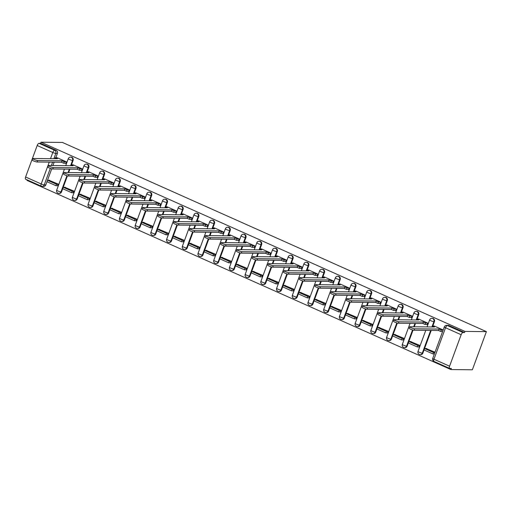 <?xml version="1.0" encoding="UTF-8"?>
<svg xmlns="http://www.w3.org/2000/svg" width="512" height="512" viewBox="0 0 512 512"><rect width="100%" height="100%" fill="white"/><g stroke="black" fill="none" stroke-linecap="round" stroke-linejoin="round"><path stroke-width="0.77" d="M71.501 164.794L73.107 160.422A2.4 2.176 -89.4 0 0 71.117 157.126L70.56 157.12A2.4 2.176 90.6 0 1 72.55 160.416L70.592 165.728M87.206 171.802L88.819 167.43A2.4 2.176 -89.4 0 0 86.829 164.134L86.272 164.128A2.4 2.176 90.6 0 1 88.256 167.424L86.304 172.736M102.918 178.816L104.525 174.445A2.4 2.176 -89.4 0 0 102.541 171.142L101.978 171.136A2.4 2.176 90.6 0 1 103.968 174.438L102.016 179.75M118.63 185.824L120.237 181.453A2.4 2.176 -89.4 0 0 118.246 178.157L117.69 178.15A2.4 2.176 90.6 0 1 119.68 181.446L117.722 186.758M134.336 192.838L135.949 188.461A2.4 2.176 -89.4 0 0 133.958 185.165L133.402 185.158A2.4 2.176 90.6 0 1 135.386 188.461L133.434 193.766M150.048 199.846L151.654 195.475A2.4 2.176 -89.4 0 0 149.67 192.179L149.107 192.173A2.4 2.176 90.6 0 1 151.098 195.469L149.146 200.781M165.76 206.854L167.366 202.483A2.4 2.176 -89.4 0 0 165.376 199.187L164.819 199.181A2.4 2.176 90.6 0 1 166.81 202.477L164.851 207.789M181.466 213.869L183.078 209.498A2.4 2.176 -89.4 0 0 181.088 206.195L180.531 206.189A2.4 2.176 90.6 0 1 182.522 209.491L180.563 214.803M197.178 220.877L198.79 216.506A2.4 2.176 -89.4 0 0 196.8 213.21L196.243 213.203A2.4 2.176 90.6 0 1 198.227 216.499L196.275 221.811M212.89 227.891L214.496 223.514A2.4 2.176 -89.4 0 0 212.512 220.218L211.949 220.211A2.4 2.176 90.6 0 1 213.939 223.514L211.987 228.819M228.602 234.899L230.208 230.528A2.4 2.176 -89.4 0 0 228.218 227.226L227.661 227.226A2.4 2.176 90.6 0 1 229.651 230.522L227.693 235.834M244.307 241.907L245.92 237.536A2.4 2.176 -89.4 0 0 243.93 234.24L243.373 234.234A2.4 2.176 90.6 0 1 245.357 237.53L243.405 242.842M260.019 248.922L261.626 244.55A2.4 2.176 -89.4 0 0 259.642 241.248L259.078 241.242A2.4 2.176 90.6 0 1 261.069 244.544L259.117 249.856M275.731 255.93L277.338 251.558A2.4 2.176 -89.4 0 0 275.347 248.262L274.79 248.256A2.4 2.176 90.6 0 1 276.781 251.552L274.822 256.864M291.437 262.944L293.05 258.566A2.4 2.176 -89.4 0 0 291.059 255.27L290.502 255.264A2.4 2.176 90.6 0 1 292.486 258.56L290.534 263.872M307.149 269.952L308.755 265.581A2.4 2.176 -89.4 0 0 306.771 262.278L306.208 262.278A2.4 2.176 90.6 0 1 308.198 265.574L306.246 270.886M322.861 276.96L324.467 272.589A2.4 2.176 -89.4 0 0 322.477 269.293L321.92 269.286A2.4 2.176 90.6 0 1 323.91 272.582L321.958 277.894M338.566 283.974L340.179 279.603A2.4 2.176 -89.4 0 0 338.189 276.301L337.632 276.294A2.4 2.176 90.6 0 1 339.622 279.597L337.664 284.909M354.278 290.982L355.891 286.611A2.4 2.176 -89.4 0 0 353.901 283.315L353.344 283.309A2.4 2.176 90.6 0 1 355.328 286.605L353.376 291.917M369.99 297.997L371.597 293.619A2.4 2.176 -89.4 0 0 369.613 290.323L369.05 290.317A2.4 2.176 90.6 0 1 371.04 293.613L369.088 298.925M385.702 305.005L387.309 300.634A2.4 2.176 -89.4 0 0 385.318 297.331L384.762 297.331A2.4 2.176 90.6 0 1 386.752 300.627L384.794 305.939M401.408 312.013L403.021 307.642A2.4 2.176 -89.4 0 0 401.03 304.346L400.474 304.339A2.4 2.176 90.6 0 1 402.458 307.635L400.506 312.947M417.12 319.027L418.726 314.656A2.4 2.176 -89.4 0 0 416.742 311.354L416.179 311.347A2.4 2.176 90.6 0 1 418.17 314.65L416.218 319.962M432.832 326.035L434.438 321.664A2.4 2.176 -89.4 0 0 432.448 318.368L431.891 318.362A2.4 2.176 90.6 0 1 433.882 321.658L431.923 326.97M27.142 179.878L26.963 180.365L450.931 369.562L472.358 369.792L486.4 331.635L464.973 331.405L40.998 142.208L62.426 142.438L486.4 331.635M25.798 179.238A2.4 0.947 -66 0 1 25.638 179.206A2.4 0.947 -66 0 1 25.6 176.998L37.184 145.517A2.4 0.947 -66 0 1 39.014 143.302L40.589 143.322L56.198 150.285A2.4 2.176 90.6 0 1 57.395 153.414L55.789 157.786M54.17 162.176L52.934 165.536M51.725 168.819L45.811 184.896L44.237 184.877A2.4 2.176 90.6 0 1 41.408 186.202A2.4 0.947 114 0 1 41.248 186.17A2.4 2.4 0 0 0 42.202 186.374L43.776 186.394A2.4 2.176 -89.4 0 0 45.811 184.896M40.589 143.322L40.998 142.208M449.574 366.195L461.152 334.714L445.542 327.75L433.965 359.232L449.574 366.195A2.4 0.947 114 0 0 449.606 368.397A2.4 0.947 114 0 0 449.766 368.429L451.341 368.448L450.931 369.562M464.563 332.518L448.954 325.549A2.4 2.176 -89.4 0 0 448.16 325.376L446.586 325.357A2.4 2.176 90.6 0 1 447.379 325.536L462.989 332.499L464.563 332.518L464.973 331.405M462.989 332.499A2.4 0.947 114 0 0 461.152 334.714M443.187 329.971L434.349 326.054M435.002 352.224L426.08 348.525M418.861 346.957L419.526 345.312L410.368 341.51M426.534 324.48L427.098 324.736L427.712 323.066L418.637 319.04M403.149 339.949L403.814 338.304L394.662 334.502M410.822 317.472L411.386 317.722L412 316.051L402.931 312.032M387.437 332.941L388.102 331.29L378.95 327.494M395.11 310.458L395.674 310.714L396.288 309.043L387.219 305.018M371.731 325.926L372.39 324.282L363.238 320.48M379.405 303.45L379.968 303.699L380.582 302.035L371.507 298.01M356.019 318.918L356.685 317.274L347.533 313.472M363.693 296.442L364.256 296.691L364.87 295.021L355.795 291.002M340.307 311.904L340.973 310.259L331.821 306.458M347.981 289.427L348.544 289.683L349.158 288.013L340.09 283.987M324.602 304.896L325.261 303.251L316.109 299.45M332.269 282.419L332.832 282.669L333.446 280.998L324.378 276.979M308.89 297.888L309.555 296.237L300.397 292.442M316.563 275.411L317.126 275.661L317.741 273.99L308.666 269.971M293.178 290.874L293.843 289.229L284.691 285.427M300.851 268.397L301.414 268.646L302.029 266.982L292.96 262.957M277.466 283.866L278.131 282.221L268.979 278.419M285.139 261.389L285.702 261.638L286.317 259.968L277.248 255.949M261.76 276.851L262.426 275.206L253.267 271.405M269.434 254.374L269.997 254.63L270.611 252.96L261.536 248.934M246.048 269.843L246.714 268.198L237.562 264.397M253.722 247.366L254.285 247.616L254.899 245.946L245.824 241.926M230.336 262.835L231.002 261.184L221.85 257.389M238.01 240.358L238.573 240.608L239.187 238.938L230.118 234.918M214.63 255.821L215.29 254.176L206.138 250.374M222.304 233.344L222.867 233.594L223.482 231.93L214.406 227.904M198.918 248.813L199.584 247.168L190.432 243.366M206.592 226.336L207.155 226.586L207.77 224.915L198.694 220.896M183.206 241.805L183.872 240.154L174.72 236.358M190.88 219.322L191.443 219.578L192.058 217.907L182.989 213.882M167.501 234.79L168.16 233.146L159.008 229.344M175.168 212.314L175.731 212.563L176.346 210.899L167.277 206.874M151.789 227.782L152.454 226.138L143.296 222.336M159.462 205.306L160.026 205.555L160.64 203.885L151.565 199.866M136.077 220.768L136.742 219.123L127.59 215.322M143.75 198.291L144.314 198.541L144.928 196.877L135.859 192.851M120.365 213.76L121.03 212.115L111.878 208.314M128.038 191.283L128.602 191.533L129.216 189.862L120.147 185.843M104.659 206.752L105.325 205.101L96.166 201.306M112.333 184.269L112.896 184.525L113.51 182.854L104.435 178.829M88.947 199.738L89.613 198.093L80.461 194.291M96.621 177.261L97.184 177.51L97.798 175.846L88.723 171.821M73.235 192.73L73.901 191.085L64.749 187.283M80.909 170.253L81.472 170.502L82.086 168.832L73.018 164.813M57.53 185.715L58.189 184.07L49.037 180.269M65.203 163.238L65.766 163.488L66.374 161.824L57.306 157.798M69.882 169.19L68.646 172.55M67.437 175.834L61.523 191.904L60.966 191.898A2.4 2.176 90.6 0 1 58.925 193.402L59.482 193.402A2.4 2.176 -89.4 0 0 61.523 191.904M85.594 176.198L84.352 179.558M83.149 182.842L77.235 198.912L76.672 198.906A2.4 2.176 90.6 0 1 74.637 200.41L75.194 200.416A2.4 2.176 -89.4 0 0 77.235 198.912M101.299 183.213L100.064 186.566M98.854 189.85L92.941 205.926L92.384 205.92A2.4 2.176 90.6 0 1 90.342 207.418L90.906 207.424A2.4 2.176 -89.4 0 0 92.941 205.926M117.011 190.221L115.776 193.581M114.566 196.864L108.653 212.934L108.096 212.928A2.4 2.176 90.6 0 1 106.054 214.432L106.611 214.438A2.4 2.176 -89.4 0 0 108.653 212.934M132.723 197.229L131.488 200.589M130.278 203.872L124.365 219.949L123.808 219.942A2.4 2.176 90.6 0 1 121.766 221.44L122.323 221.446A2.4 2.176 -89.4 0 0 124.365 219.949M148.429 204.243L147.194 207.603M145.99 210.886L140.077 226.957L139.514 226.95A2.4 2.176 90.6 0 1 137.478 228.454L138.035 228.454A2.4 2.176 -89.4 0 0 140.077 226.957M164.141 211.251L162.906 214.611M161.696 217.894L155.782 233.965L155.226 233.958A2.4 2.176 90.6 0 1 153.184 235.462L153.741 235.469A2.4 2.176 -89.4 0 0 155.782 233.965M179.853 218.266L178.618 221.619M177.408 224.902L171.494 240.979L170.938 240.973A2.4 2.176 90.6 0 1 168.896 242.47L169.453 242.477A2.4 2.176 -89.4 0 0 171.494 240.979M195.558 225.274L194.323 228.634M193.12 231.917L187.206 247.987L186.643 247.981A2.4 2.176 90.6 0 1 184.608 249.485L185.165 249.491A2.4 2.176 -89.4 0 0 187.206 247.987M211.27 232.282L210.035 235.642M208.826 238.925L202.912 255.002L202.355 254.995A2.4 2.176 90.6 0 1 200.314 256.493L200.877 256.499A2.4 2.176 -89.4 0 0 202.912 255.002M226.982 239.296L225.747 242.656M224.538 245.933L218.624 262.01L218.067 262.003A2.4 2.176 90.6 0 1 216.026 263.507L216.582 263.507A2.4 2.176 -89.4 0 0 218.624 262.01M242.694 246.304L241.453 249.664M240.25 252.947L234.336 269.018L233.773 269.011A2.4 2.176 90.6 0 1 231.738 270.515L232.294 270.522A2.4 2.176 -89.4 0 0 234.336 269.018M258.4 253.318L257.165 256.672M255.955 259.955L250.042 276.032L249.485 276.026A2.4 2.176 90.6 0 1 247.443 277.523L248.006 277.53A2.4 2.176 -89.4 0 0 250.042 276.032M274.112 260.326L272.877 263.686M271.667 266.97L265.754 283.04L265.197 283.034A2.4 2.176 90.6 0 1 263.155 284.538L263.712 284.544A2.4 2.176 -89.4 0 0 265.754 283.04M289.824 267.334L288.589 270.694M287.379 273.978L281.466 290.054L280.909 290.048A2.4 2.176 90.6 0 1 278.867 291.546L279.424 291.552A2.4 2.176 -89.4 0 0 281.466 290.054M305.53 274.349L304.294 277.709M303.091 280.986L297.178 297.062L296.614 297.056A2.4 2.176 90.6 0 1 294.579 298.554L295.136 298.56A2.4 2.176 -89.4 0 0 297.178 297.062M321.242 281.357L320.006 284.717M318.797 288L312.883 304.07L312.326 304.064A2.4 2.176 90.6 0 1 310.285 305.568L310.848 305.574A2.4 2.176 -89.4 0 0 312.883 304.07M336.954 288.365L335.718 291.725M334.509 295.008L328.595 311.085L328.038 311.078A2.4 2.176 90.6 0 1 325.997 312.576L326.554 312.582A2.4 2.176 -89.4 0 0 328.595 311.085M352.666 295.379L351.424 298.739M350.221 302.022L344.307 318.093L343.744 318.086A2.4 2.176 90.6 0 1 341.709 319.59L342.266 319.597A2.4 2.176 -89.4 0 0 344.307 318.093M368.371 302.387L367.136 305.747M365.926 309.03L360.013 325.107L359.456 325.101A2.4 2.176 90.6 0 1 357.414 326.598L357.978 326.605A2.4 2.176 -89.4 0 0 360.013 325.107M384.083 309.402L382.848 312.762M381.638 316.038L375.725 332.115L375.168 332.109A2.4 2.176 90.6 0 1 373.126 333.606L373.683 333.613A2.4 2.176 -89.4 0 0 375.725 332.115M399.795 316.41L398.554 319.77M397.35 323.053L391.437 339.123L390.874 339.117A2.4 2.176 90.6 0 1 388.838 340.621L389.395 340.627A2.4 2.176 -89.4 0 0 391.437 339.123M415.501 323.418L414.266 326.778M413.062 330.061L407.142 346.138L406.586 346.131A2.4 2.176 90.6 0 1 404.544 347.629L405.107 347.635A2.4 2.176 -89.4 0 0 407.142 346.138M431.213 330.432L422.854 353.146L422.298 353.139A2.4 2.176 90.6 0 1 420.256 354.643L420.813 354.65A2.4 2.176 -89.4 0 0 422.854 353.146M442.24 331.494L442.573 331.642M414.65 328.8L414.118 330.246A2.758 0.429 -159.8 0 1 411.13 329.414A2.758 0.429 -159.8 0 1 409.21 328.262L409.741 326.816A2.758 0.429 20.2 0 0 411.661 327.968A2.758 0.429 20.2 0 0 414.65 328.8L439.123 329.062L441.286 330.029L440.755 331.475L442.63 331.494M434.406 326.054L432.326 326.029L434.49 326.995L410.016 326.733A2.758 0.429 20.2 0 0 409.741 326.816M432.326 326.029L431.981 326.97M443.162 330.048L441.286 330.029M426.733 348.531L424.563 348.506L424.032 349.952L432.998 353.952L434.362 353.965M424.563 348.506L433.53 352.506L432.998 353.952M434.893 352.525L433.53 352.506M414.118 330.246L438.592 330.509L440.755 331.475M438.592 330.509L439.123 329.062M398.938 321.792L398.406 323.238A2.758 0.429 -159.8 0 1 395.418 322.4A2.758 0.429 -159.8 0 1 393.498 321.248L394.029 319.802A2.758 0.429 20.2 0 0 395.949 320.954A2.758 0.429 20.2 0 0 398.938 321.792L423.411 322.054L425.574 323.021L425.043 324.467L427.187 324.486M418.694 319.04L416.614 319.021L418.778 319.987L394.304 319.725A2.758 0.429 20.2 0 0 394.029 319.802M416.614 319.021L416.269 319.962M427.661 323.04L425.574 323.021M411.021 341.523L408.858 341.498L408.32 342.944L417.286 346.944L418.918 346.963M408.858 341.498L417.818 345.498L417.286 346.944M419.45 345.517L417.818 345.498M398.406 323.238L422.88 323.501L425.043 324.467M422.88 323.501L423.411 322.054M383.226 314.778L382.694 316.224A2.758 0.429 -159.8 0 1 379.706 315.392A2.758 0.429 -159.8 0 1 377.792 314.24L378.323 312.794A2.758 0.429 20.2 0 0 380.237 313.946A2.758 0.429 20.2 0 0 383.226 314.778L407.699 315.04L409.869 316.006L409.338 317.453L411.475 317.478M402.989 312.032L400.902 312.006L403.072 312.973L378.592 312.71A2.758 0.429 20.2 0 0 378.323 312.794M400.902 312.006L400.557 312.947M411.949 316.032L409.869 316.006M395.315 334.509L393.146 334.483L392.614 335.93L401.574 339.93L403.206 339.949M393.146 334.483L402.106 338.483L401.574 339.93M403.738 338.502L402.106 338.483M382.694 316.224L407.168 316.486L409.338 317.453M407.168 316.486L407.699 315.04M367.52 307.77L366.982 309.216A2.758 0.429 -159.8 0 1 364 308.384A2.758 0.429 -159.8 0 1 362.08 307.232L362.611 305.786A2.758 0.429 20.2 0 0 364.531 306.938A2.758 0.429 20.2 0 0 367.52 307.77L391.994 308.032L394.157 308.998L393.626 310.445L395.763 310.47M387.277 305.024L385.197 304.998L387.36 305.965L362.886 305.702A2.758 0.429 20.2 0 0 362.611 305.786M385.197 304.998L384.851 305.939M396.237 309.024L394.157 308.998M379.603 327.501L377.434 327.475L376.902 328.922L385.862 332.922L387.494 332.941M377.434 327.475L386.4 331.475L385.862 332.922M388.032 331.494L386.4 331.475M366.982 309.216L391.462 309.478L393.626 310.445M391.462 309.478L391.994 308.032M351.808 300.762L351.277 302.208A2.758 0.429 -159.8 0 1 348.288 301.37A2.758 0.429 -159.8 0 1 346.368 300.218L346.899 298.771A2.758 0.429 20.2 0 0 348.819 299.923A2.758 0.429 20.2 0 0 351.808 300.762L376.282 301.024L378.445 301.99L377.914 303.437L380.058 303.456M371.565 298.01L369.485 297.99L371.648 298.957L347.174 298.694A2.758 0.429 20.2 0 0 346.899 298.771M369.485 297.99L369.139 298.925M380.531 302.01L378.445 301.99M363.891 320.486L361.722 320.467L361.19 321.914L370.157 325.914L371.789 325.926M361.722 320.467L370.688 324.467L370.157 325.914M372.32 324.48L370.688 324.467M351.277 302.208L375.75 302.47L377.914 303.437M375.75 302.47L376.282 301.024M336.096 293.747L335.565 295.194A2.758 0.429 -159.8 0 1 332.576 294.362A2.758 0.429 -159.8 0 1 330.656 293.21L331.194 291.763A2.758 0.429 20.2 0 0 333.107 292.915A2.758 0.429 20.2 0 0 336.096 293.747L360.57 294.01L362.739 294.976L362.208 296.422L364.346 296.448M355.859 291.002L353.773 290.976L355.942 291.942L331.462 291.68A2.758 0.429 20.2 0 0 331.194 291.763M353.773 290.976L353.427 291.917M364.819 295.002L362.739 294.976M348.186 313.478L346.016 313.453L345.485 314.899L354.445 318.899L356.077 318.918M346.016 313.453L354.976 317.453L354.445 318.899M356.608 317.472L354.976 317.453M335.565 295.194L360.038 295.456L362.208 296.422M360.038 295.456L360.57 294.01M320.384 286.739L319.853 288.186A2.758 0.429 -159.8 0 1 316.864 287.347A2.758 0.429 -159.8 0 1 314.95 286.195L315.482 284.755A2.758 0.429 20.2 0 0 317.402 285.901A2.758 0.429 20.2 0 0 320.384 286.739L344.864 287.002L347.027 287.968L346.496 289.414L348.634 289.434M340.147 283.987L338.067 283.968L340.23 284.934L315.757 284.672A2.758 0.429 20.2 0 0 315.482 284.755M338.067 283.968L337.722 284.909M349.107 287.987L347.027 287.968M332.474 306.47L330.304 306.445L329.773 307.891L338.733 311.891L340.365 311.91M330.304 306.445L339.264 310.445L338.733 311.891M340.902 310.464L339.264 310.445M319.853 288.186L344.333 288.448L346.496 289.414M344.333 288.448L344.864 287.002M304.678 279.725L304.147 281.171A2.758 0.429 -159.8 0 1 301.158 280.339A2.758 0.429 -159.8 0 1 299.238 279.187L299.77 277.741A2.758 0.429 20.2 0 0 301.69 278.893A2.758 0.429 20.2 0 0 304.678 279.725L329.152 279.987L331.315 280.954L330.784 282.4L332.928 282.426M324.435 276.979L322.355 276.96L324.518 277.92L300.045 277.658A2.758 0.429 20.2 0 0 299.77 277.741M322.355 276.96L322.01 277.894M333.402 280.979L331.315 280.954M316.762 299.456L314.592 299.437L314.061 300.877L323.027 304.877L324.659 304.896M314.592 299.437L323.558 303.43L323.027 304.877M325.19 303.45L323.558 303.43M304.147 281.171L328.621 281.434L330.784 282.4M328.621 281.434L329.152 279.987M288.966 272.717L288.435 274.163A2.758 0.429 -159.8 0 1 285.446 273.331A2.758 0.429 -159.8 0 1 283.526 272.179L284.064 270.733A2.758 0.429 20.2 0 0 285.978 271.885A2.758 0.429 20.2 0 0 288.966 272.717L313.44 272.979L315.61 273.946L315.072 275.392L317.216 275.418M308.723 269.971L306.643 269.946L308.806 270.912L284.333 270.65A2.758 0.429 20.2 0 0 284.064 270.733M306.643 269.946L306.298 270.886M317.69 273.971L315.61 273.946M301.05 292.448L298.886 292.422L298.349 293.869L307.315 297.869L308.947 297.888M298.886 292.422L307.846 296.422L307.315 297.869M309.478 296.442L307.846 296.422M288.435 274.163L312.909 274.426L315.072 275.392M312.909 274.426L313.44 272.979M273.254 265.709L272.723 267.155A2.758 0.429 -159.8 0 1 269.734 266.317A2.758 0.429 -159.8 0 1 267.821 265.165L268.352 263.718A2.758 0.429 20.2 0 0 270.272 264.87A2.758 0.429 20.2 0 0 273.254 265.709L297.734 265.971L299.898 266.938L299.366 268.384L301.504 268.403M293.018 262.957L290.931 262.938L293.101 263.904L268.627 263.642A2.758 0.429 20.2 0 0 268.352 263.718M290.931 262.938L290.586 263.872M301.978 266.957L299.898 266.938M285.344 285.434L283.174 285.414L282.643 286.861L291.603 290.861L293.235 290.874M283.174 285.414L292.134 289.414L291.603 290.861M293.766 289.427L292.134 289.414M272.723 267.155L297.197 267.418L299.366 268.384M297.197 267.418L297.734 265.971M257.549 258.694L257.018 260.141A2.758 0.429 -159.8 0 1 254.029 259.309A2.758 0.429 -159.8 0 1 252.109 258.157L252.64 256.71A2.758 0.429 20.2 0 0 254.56 257.862A2.758 0.429 20.2 0 0 257.549 258.694L282.022 258.957L284.186 259.923L283.654 261.37L285.792 261.395M277.306 255.949L275.226 255.923L277.389 256.89L252.915 256.627A2.758 0.429 20.2 0 0 252.64 256.71M275.226 255.923L274.88 256.864M286.266 259.949L284.186 259.923M269.632 278.426L267.462 278.4L266.931 279.846L275.891 283.846L277.53 283.866M267.462 278.4L276.429 282.4L275.891 283.846M278.061 282.419L276.429 282.4M257.018 260.141L281.491 260.403L283.654 261.37M281.491 260.403L282.022 258.957M241.837 251.686L241.306 253.133A2.758 0.429 -159.8 0 1 238.317 252.294A2.758 0.429 -159.8 0 1 236.397 251.149L236.928 249.702A2.758 0.429 20.2 0 0 238.848 250.848A2.758 0.429 20.2 0 0 241.837 251.686L266.31 251.949L268.474 252.915L267.942 254.362L270.086 254.381M261.594 248.934L259.514 248.915L261.677 249.882L237.203 249.619A2.758 0.429 20.2 0 0 236.928 249.702M259.514 248.915L259.168 249.856M270.56 252.934L268.474 252.915M253.92 271.418L251.75 271.392L251.219 272.838L260.186 276.838L261.818 276.858M251.75 271.392L260.717 275.392L260.186 276.838M262.349 275.411L260.717 275.392M241.306 253.133L265.779 253.395L267.942 254.362M265.779 253.395L266.31 251.949M226.125 244.678L225.594 246.118A2.758 0.429 -159.8 0 1 222.605 245.286A2.758 0.429 -159.8 0 1 220.691 244.134L221.222 242.688A2.758 0.429 20.2 0 0 223.136 243.84A2.758 0.429 20.2 0 0 226.125 244.678L250.598 244.941L252.768 245.901L252.237 247.347L254.374 247.373M245.888 241.926L243.802 241.907L245.971 242.874L221.491 242.611A2.758 0.429 20.2 0 0 221.222 242.688M243.802 241.907L243.456 242.842M254.848 245.926L252.768 245.901M238.214 264.403L236.045 264.384L235.514 265.83L244.474 269.824L246.106 269.843M236.045 264.384L245.005 268.378L244.474 269.824M246.637 268.397L245.005 268.378M225.594 246.118L250.067 246.381L252.237 247.347M250.067 246.381L250.598 244.941M210.419 237.664L209.882 239.11A2.758 0.429 -159.8 0 1 206.899 238.278A2.758 0.429 -159.8 0 1 204.979 237.126L205.51 235.68A2.758 0.429 20.2 0 0 207.43 236.832A2.758 0.429 20.2 0 0 210.419 237.664L234.893 237.926L237.056 238.893L236.525 240.339L238.662 240.365M230.176 234.918L228.096 234.893L230.259 235.859L205.786 235.597A2.758 0.429 20.2 0 0 205.51 235.68M228.096 234.893L227.75 235.834M239.136 238.918L237.056 238.893M222.502 257.395L220.333 257.37L219.802 258.816L228.762 262.816L230.394 262.835M220.333 257.37L229.299 261.37L228.762 262.816M230.931 261.389L229.299 261.37M209.882 239.11L234.362 239.373L236.525 240.339M234.362 239.373L234.893 237.926M194.707 230.656L194.176 232.102A2.758 0.429 -159.8 0 1 191.187 231.264A2.758 0.429 -159.8 0 1 189.267 230.112L189.798 228.666A2.758 0.429 20.2 0 0 191.718 229.818A2.758 0.429 20.2 0 0 194.707 230.656L219.181 230.918L221.344 231.885L220.813 233.331L222.957 233.35M214.464 227.904L212.384 227.885L214.547 228.851L190.074 228.589A2.758 0.429 20.2 0 0 189.798 228.666M212.384 227.885L212.038 228.826M223.43 231.904L221.344 231.885M206.79 250.381L204.621 250.362L204.09 251.808L213.056 255.808L214.688 255.821M204.621 250.362L213.587 254.362L213.056 255.808M215.219 254.374L213.587 254.362M194.176 232.102L218.65 232.365L220.813 233.331M218.65 232.365L219.181 230.918M178.995 223.642L178.464 225.088A2.758 0.429 -159.8 0 1 175.475 224.256A2.758 0.429 -159.8 0 1 173.555 223.104L174.093 221.658A2.758 0.429 20.2 0 0 176.006 222.81A2.758 0.429 20.2 0 0 178.995 223.642L203.469 223.904L205.638 224.87L205.107 226.317L207.245 226.342M198.752 220.896L196.672 220.87L198.842 221.837L174.362 221.574A2.758 0.429 20.2 0 0 174.093 221.658M196.672 220.87L196.326 221.811M207.718 224.896L205.638 224.87M191.085 243.373L188.915 243.347L188.384 244.794L197.344 248.794L198.976 248.813M188.915 243.347L197.875 247.347L197.344 248.794M199.507 247.366L197.875 247.347M178.464 225.088L202.938 225.35L205.107 226.317M202.938 225.35L203.469 223.904M163.283 216.634L162.752 218.08A2.758 0.429 -159.8 0 1 159.763 217.242A2.758 0.429 -159.8 0 1 157.85 216.096L158.381 214.65A2.758 0.429 20.2 0 0 160.301 215.795A2.758 0.429 20.2 0 0 163.283 216.634L187.763 216.896L189.926 217.862L189.395 219.309L191.533 219.328M183.046 213.882L180.96 213.862L183.13 214.829L158.656 214.566A2.758 0.429 20.2 0 0 158.381 214.65M180.96 213.862L180.621 214.803M192.006 217.882L189.926 217.862M175.373 236.365L173.203 236.339L172.672 237.786L181.632 241.786L183.264 241.805M173.203 236.339L182.163 240.339L181.632 241.786M183.795 240.358L182.163 240.339M162.752 218.08L187.226 218.342L189.395 219.309M187.226 218.342L187.763 216.896M147.578 209.626L147.046 211.072A2.758 0.429 -159.8 0 1 144.058 210.234A2.758 0.429 -159.8 0 1 142.138 209.082L142.669 207.635A2.758 0.429 20.2 0 0 144.589 208.787A2.758 0.429 20.2 0 0 147.578 209.626L172.051 209.888L174.214 210.854L173.683 212.294L175.827 212.32M167.334 206.874L165.254 206.854L167.418 207.821L142.944 207.558A2.758 0.429 20.2 0 0 142.669 207.635M165.254 206.854L164.909 207.789M176.301 210.874L174.214 210.854M159.661 229.35L157.491 229.331L156.96 230.778L165.926 234.771L167.558 234.79M157.491 229.331L166.458 233.331L165.926 234.771M168.09 233.344L166.458 233.331M147.046 211.072L171.52 211.334L173.683 212.294M171.52 211.334L172.051 209.888M131.866 202.611L131.334 204.058A2.758 0.429 -159.8 0 1 128.346 203.226A2.758 0.429 -159.8 0 1 126.426 202.074L126.957 200.627A2.758 0.429 20.2 0 0 128.877 201.779A2.758 0.429 20.2 0 0 131.866 202.611L156.339 202.874L158.509 203.84L157.971 205.286L160.115 205.312M151.622 199.866L149.542 199.84L151.706 200.806L127.232 200.544A2.758 0.429 20.2 0 0 126.957 200.627M149.542 199.84L149.197 200.781M160.589 203.866L158.509 203.84M143.949 222.342L141.786 222.317L141.248 223.763L150.214 227.763L151.846 227.782M141.786 222.317L150.746 226.317L150.214 227.763M152.378 226.336L150.746 226.317M131.334 204.058L155.808 204.32L157.971 205.286M155.808 204.32L156.339 202.874M116.154 195.603L115.622 197.05A2.758 0.429 -159.8 0 1 112.634 196.211A2.758 0.429 -159.8 0 1 110.72 195.059L111.251 193.613A2.758 0.429 20.2 0 0 113.165 194.765A2.758 0.429 20.2 0 0 116.154 195.603L140.634 195.866L142.797 196.832L142.266 198.278L144.403 198.298M135.917 192.851L133.83 192.832L136 193.798L111.526 193.536A2.758 0.429 20.2 0 0 111.251 193.613M133.83 192.832L133.485 193.773M144.877 196.851L142.797 196.832M128.243 215.328L126.074 215.309L125.542 216.755L134.502 220.755L136.134 220.768M126.074 215.309L135.034 219.309L134.502 220.755M136.666 219.322L135.034 219.309M115.622 197.05L140.096 197.312L142.266 198.278M140.096 197.312L140.634 195.866M100.448 188.589L99.917 190.035A2.758 0.429 -159.8 0 1 96.928 189.203A2.758 0.429 -159.8 0 1 95.008 188.051L95.539 186.605A2.758 0.429 20.2 0 0 97.459 187.757A2.758 0.429 20.2 0 0 100.448 188.589L124.922 188.851L127.085 189.818L126.554 191.264L128.691 191.29M120.205 185.843L118.125 185.818L120.288 186.784L95.814 186.522A2.758 0.429 20.2 0 0 95.539 186.605M118.125 185.818L117.779 186.758M129.165 189.843L127.085 189.818M112.531 208.32L110.362 208.294L109.83 209.741L118.79 213.741L120.429 213.76M110.362 208.294L119.328 212.294L118.79 213.741M120.96 212.314L119.328 212.294M99.917 190.035L124.39 190.298L126.554 191.264M124.39 190.298L124.922 188.851M84.736 181.581L84.205 183.027A2.758 0.429 -159.8 0 1 81.216 182.189A2.758 0.429 -159.8 0 1 79.296 181.043L79.827 179.597A2.758 0.429 20.2 0 0 81.747 180.742A2.758 0.429 20.2 0 0 84.736 181.581L109.21 181.843L111.373 182.81L110.842 184.256L112.986 184.275M104.493 178.829L102.413 178.81L104.576 179.776L80.102 179.514A2.758 0.429 20.2 0 0 79.827 179.597M102.413 178.81L102.067 179.75M113.459 182.829L111.373 182.81M96.819 201.312L94.65 201.286L94.118 202.733L103.085 206.733L104.717 206.752M94.65 201.286L103.616 205.286L103.085 206.733M105.248 205.306L103.616 205.286M84.205 183.027L108.678 183.29L110.842 184.256M108.678 183.29L109.21 181.843M69.024 174.573L68.493 176.019A2.758 0.429 -159.8 0 1 65.504 175.181A2.758 0.429 -159.8 0 1 63.59 174.029L64.122 172.582A2.758 0.429 20.2 0 0 66.035 173.734A2.758 0.429 20.2 0 0 69.024 174.573L93.498 174.835L95.667 175.802L95.136 177.248L97.274 177.267M88.787 171.821L86.701 171.802L88.87 172.768L64.39 172.506A2.758 0.429 20.2 0 0 64.122 172.582M86.701 171.802L86.355 172.736M97.747 175.821L95.667 175.802M81.114 194.298L78.944 194.278L78.413 195.725L87.373 199.725L89.005 199.738M78.944 194.278L87.904 198.278L87.373 199.725M89.536 198.291L87.904 198.278M68.493 176.019L92.966 176.282L95.136 177.248M92.966 176.282L93.498 174.835M53.318 167.558L52.781 169.005A2.758 0.429 -159.8 0 1 49.798 168.173A2.758 0.429 -159.8 0 1 47.878 167.021L48.41 165.574A2.758 0.429 20.2 0 0 50.33 166.726A2.758 0.429 20.2 0 0 53.318 167.558L77.792 167.821L79.955 168.787L79.424 170.234L81.562 170.259M73.075 164.813L70.995 164.787L73.158 165.754L48.685 165.491A2.758 0.429 20.2 0 0 48.41 165.574M70.995 164.787L70.65 165.728M82.035 168.813L79.955 168.787M65.402 187.29L63.232 187.264L62.701 188.71L71.661 192.71L73.293 192.73M63.232 187.264L72.198 191.264L71.661 192.71M73.83 191.283L72.198 191.264M52.781 169.005L77.261 169.267L79.424 170.234M77.261 169.267L77.792 167.821M37.606 160.55L37.075 161.997A2.758 0.429 -159.8 0 1 34.086 161.158A2.758 0.429 -159.8 0 1 32.166 160.006L32.698 158.56A2.758 0.429 20.2 0 0 34.618 159.712A2.758 0.429 20.2 0 0 37.606 160.55L62.08 160.813L64.243 161.779L63.712 163.226L65.856 163.245M57.363 157.798L55.283 157.779L57.446 158.746L32.973 158.483A2.758 0.429 20.2 0 0 32.698 158.56M55.283 157.779L54.938 158.72M66.33 161.798L64.243 161.779M49.69 180.275L47.52 180.256L46.989 181.702L55.955 185.702L57.587 185.715M47.52 180.256L56.486 184.256L55.955 185.702M58.118 184.269L56.486 184.256M37.075 161.997L61.549 162.259L63.712 163.226M61.549 162.259L62.08 160.813M73.107 160.422L72.55 160.416A2.4 0.371 -159.8 0 1 69.517 159.507A2.4 0.371 20.2 0 1 68.282 158.688L65.709 165.677M88.819 167.43L88.256 167.424A2.4 0.371 -159.8 0 1 85.229 166.515A2.4 0.371 20.2 0 1 83.994 165.696L81.421 172.685M104.525 174.445L103.968 174.438A2.4 0.371 -159.8 0 1 100.941 173.53A2.4 0.371 20.2 0 1 99.699 172.71L97.133 179.693M120.237 181.453L119.68 181.446A2.4 0.371 -159.8 0 1 116.646 180.538A2.4 0.371 20.2 0 1 115.411 179.718L112.838 186.707M135.949 188.461L135.386 188.461A2.4 0.371 -159.8 0 1 132.358 187.546A2.4 0.371 20.2 0 1 131.123 186.733L128.55 193.715M151.654 195.475L151.098 195.469A2.4 0.371 -159.8 0 1 148.07 194.56A2.4 0.371 20.2 0 1 146.835 193.741L144.262 200.73M167.366 202.483L166.81 202.477A2.4 0.371 -159.8 0 1 163.776 201.568A2.4 0.371 20.2 0 1 162.541 200.749L159.974 207.738M183.078 209.498L182.522 209.491A2.4 0.371 -159.8 0 1 179.488 208.582A2.4 0.371 20.2 0 1 178.253 207.763L175.68 214.746M198.79 216.506L198.227 216.499A2.4 0.371 -159.8 0 1 195.2 215.59A2.4 0.371 20.2 0 1 193.965 214.771L191.392 221.76M214.496 223.514L213.939 223.514A2.4 0.371 -159.8 0 1 210.912 222.598A2.4 0.371 20.2 0 1 209.67 221.786L207.104 228.768M230.208 230.528L229.651 230.522A2.4 0.371 -159.8 0 1 226.618 229.613A2.4 0.371 20.2 0 1 225.382 228.794L222.81 235.782M245.92 237.536L245.357 237.53A2.4 0.371 -159.8 0 1 242.33 236.621A2.4 0.371 20.2 0 1 241.094 235.802L238.522 242.79M261.626 244.55L261.069 244.544A2.4 0.371 -159.8 0 1 258.042 243.635A2.4 0.371 20.2 0 1 256.8 242.816L254.234 249.798M277.338 251.558L276.781 251.552A2.4 0.371 -159.8 0 1 273.747 250.643A2.4 0.371 20.2 0 1 272.512 249.824L269.946 256.813M293.05 258.566L292.486 258.56A2.4 0.371 -159.8 0 1 289.459 257.651A2.4 0.371 20.2 0 1 288.224 256.838L285.651 263.821M308.755 265.581L308.198 265.574A2.4 0.371 -159.8 0 1 305.171 264.666A2.4 0.371 20.2 0 1 303.936 263.846L301.363 270.835M324.467 272.589L323.91 272.582A2.4 0.371 -159.8 0 1 320.877 271.674A2.4 0.371 20.2 0 1 319.642 270.854L317.075 277.843M340.179 279.603L339.622 279.597A2.4 0.371 -159.8 0 1 336.589 278.688A2.4 0.371 20.2 0 1 335.354 277.869L332.781 284.851M355.891 286.611L355.328 286.605A2.4 0.371 -159.8 0 1 352.301 285.696A2.4 0.371 20.2 0 1 351.066 284.877L348.493 291.866M371.597 293.619L371.04 293.613A2.4 0.371 -159.8 0 1 368.013 292.704A2.4 0.371 20.2 0 1 366.771 291.891L364.205 298.874M387.309 300.634L386.752 300.627A2.4 0.371 -159.8 0 1 383.718 299.718A2.4 0.371 20.2 0 1 382.483 298.899L379.91 305.888M403.021 307.642L402.458 307.635A2.4 0.371 -159.8 0 1 399.43 306.726A2.4 0.371 20.2 0 1 398.195 305.907L395.622 312.896M418.726 314.656L418.17 314.65A2.4 0.371 -159.8 0 1 415.142 313.741A2.4 0.371 20.2 0 1 413.901 312.922L411.334 319.904M434.438 321.664L433.882 321.658A2.4 0.371 -159.8 0 1 430.848 320.749A2.4 0.371 20.2 0 1 429.613 319.93L427.046 326.918M57.395 153.414L55.821 153.395L53.869 158.707M52.595 162.163L51.36 165.523M50.31 168.371L44.237 184.877A2.4 0.371 20.2 0 1 41.21 183.968L49.248 162.125M50.515 158.669L52.794 152.486L37.184 145.517M25.6 176.998L41.21 183.968A2.4 0.947 114 0 0 41.248 186.17L25.638 179.206M69.325 169.184L68.083 172.544M66.931 175.686L60.966 191.898A2.4 0.371 20.2 0 1 57.933 190.989A2.4 0.371 20.2 0 1 56.698 190.17A2.4 2.4 0 0 0 58.925 193.402M85.03 176.192L83.795 179.552M82.637 182.694L76.672 198.906A2.4 0.371 20.2 0 1 73.645 197.997A2.4 0.371 20.2 0 1 72.41 197.184A2.4 2.4 0 0 0 74.637 200.41M100.742 183.206L99.507 186.566M98.349 189.709L92.384 205.92A2.4 0.371 20.2 0 1 89.357 205.011A2.4 0.371 20.2 0 1 88.122 204.192A2.4 2.4 0 0 0 90.342 207.418M116.454 190.214L115.219 193.574M114.061 196.717L108.096 212.928A2.4 0.371 20.2 0 1 105.062 212.019A2.4 0.371 20.2 0 1 103.827 211.2A2.4 2.4 0 0 0 106.054 214.432M132.16 197.222L130.925 200.582M129.773 203.731L123.808 219.942A2.4 0.371 20.2 0 1 120.774 219.034A2.4 0.371 20.2 0 1 119.539 218.214A2.4 2.4 0 0 0 121.766 221.44M147.872 204.237L146.637 207.597M145.478 210.739L139.514 226.95A2.4 0.371 20.2 0 1 136.486 226.042A2.4 0.371 20.2 0 1 135.251 225.222A2.4 2.4 0 0 0 137.478 228.454M163.584 211.245L162.349 214.605M161.19 217.747L155.226 233.958A2.4 0.371 20.2 0 1 152.198 233.05A2.4 0.371 20.2 0 1 150.957 232.237A2.4 2.4 0 0 0 153.184 235.462M179.296 218.259L178.054 221.619M176.902 224.762L170.938 240.973A2.4 0.371 20.2 0 1 167.904 240.064A2.4 0.371 20.2 0 1 166.669 239.245A2.4 2.4 0 0 0 168.896 242.47M195.002 225.267L193.766 228.627M192.608 231.77L186.643 247.981A2.4 0.371 20.2 0 1 183.616 247.072A2.4 0.371 20.2 0 1 182.381 246.253A2.4 2.4 0 0 0 184.608 249.485M210.714 232.275L209.478 235.635M208.32 238.784L202.355 254.995A2.4 0.371 20.2 0 1 199.328 254.08A2.4 0.371 20.2 0 1 198.086 253.267A2.4 2.4 0 0 0 200.314 256.493M226.426 239.29L225.184 242.65M224.032 245.792L218.067 262.003A2.4 0.371 20.2 0 1 215.034 261.094A2.4 0.371 20.2 0 1 213.798 260.275A2.4 2.4 0 0 0 216.026 263.507M242.131 246.298L240.896 249.658M239.738 252.8L233.773 269.011A2.4 0.371 20.2 0 1 230.746 268.102A2.4 0.371 20.2 0 1 229.51 267.29A2.4 2.4 0 0 0 231.738 270.515M257.843 253.312L256.608 256.672M255.45 259.814L249.485 276.026A2.4 0.371 20.2 0 1 246.458 275.117A2.4 0.371 20.2 0 1 245.222 274.298A2.4 2.4 0 0 0 247.443 277.523M273.555 260.32L272.32 263.68M271.162 266.822L265.197 283.034A2.4 0.371 20.2 0 1 262.163 282.125A2.4 0.371 20.2 0 1 260.928 281.306A2.4 2.4 0 0 0 263.155 284.538M289.261 267.328L288.026 270.688M286.874 273.837L280.909 290.048A2.4 0.371 20.2 0 1 277.875 289.133A2.4 0.371 20.2 0 1 276.64 288.32A2.4 2.4 0 0 0 278.867 291.546M304.973 274.342L303.738 277.702M302.579 280.845L296.614 297.056A2.4 0.371 20.2 0 1 293.587 296.147A2.4 0.371 20.2 0 1 292.352 295.328A2.4 2.4 0 0 0 294.579 298.554M320.685 281.35L319.45 284.71M318.291 287.853L312.326 304.064A2.4 0.371 20.2 0 1 309.299 303.155A2.4 0.371 20.2 0 1 308.058 302.336A2.4 2.4 0 0 0 310.285 305.568M336.397 288.365L335.155 291.718M334.003 294.867L328.038 311.078A2.4 0.371 20.2 0 1 325.005 310.17A2.4 0.371 20.2 0 1 323.77 309.35A2.4 2.4 0 0 0 325.997 312.576M352.102 295.373L350.867 298.733M349.709 301.875L343.744 318.086A2.4 0.371 20.2 0 1 340.717 317.178A2.4 0.371 20.2 0 1 339.482 316.358A2.4 2.4 0 0 0 341.709 319.59M367.814 302.381L366.579 305.741M365.421 308.89L359.456 325.101A2.4 0.371 20.2 0 1 356.429 324.186A2.4 0.371 20.2 0 1 355.194 323.373A2.4 2.4 0 0 0 357.414 326.598M383.526 309.395L382.291 312.755M381.133 315.898L375.168 332.109A2.4 0.371 20.2 0 1 372.134 331.2A2.4 0.371 20.2 0 1 370.899 330.381A2.4 2.4 0 0 0 373.126 333.606M399.232 316.403L397.997 319.763M396.838 322.906L390.874 339.117A2.4 0.371 20.2 0 1 387.846 338.208A2.4 0.371 20.2 0 1 386.611 337.389A2.4 2.4 0 0 0 388.838 340.621M414.944 323.418L413.709 326.771M412.55 329.92L406.586 346.131A2.4 0.371 20.2 0 1 403.558 345.222A2.4 0.371 20.2 0 1 402.323 344.403A2.4 2.4 0 0 0 404.544 347.629M430.656 330.426L422.298 353.139A2.4 0.371 20.2 0 1 419.27 352.23A2.4 0.371 20.2 0 1 418.029 351.411A2.4 2.4 0 0 0 420.256 354.643M448.954 325.549L447.379 325.536A2.4 0.947 -66 0 0 445.542 327.75A2.4 0.371 -159.8 0 1 444.307 326.931L432.723 358.413A2.4 2.4 0 0 0 433.997 361.434L449.606 368.397M56.198 150.285L54.624 150.272A2.4 2.176 90.6 0 1 55.821 153.395A2.4 0.371 20.2 0 1 52.794 152.486A2.4 0.947 -66 0 1 54.624 150.272L39.014 143.302M433.997 361.434A2.4 0.947 114 0 1 433.965 359.232A2.4 0.371 -159.8 0 1 432.723 358.413M418.029 351.411L425.773 330.374M431.891 318.362A2.4 2.4 0 0 0 429.613 319.93M402.323 344.403L410.061 323.36M416.179 311.347A2.4 2.4 0 0 0 413.901 312.922M386.611 337.389L394.349 316.352M400.474 304.339A2.4 2.4 0 0 0 398.195 305.907M370.899 330.381L378.643 309.344M384.762 297.331A2.4 2.4 0 0 0 382.483 298.899M355.194 323.373L362.931 302.33M369.05 290.317A2.4 2.4 0 0 0 366.771 291.891M339.482 316.358L347.219 295.322M353.344 283.309A2.4 2.4 0 0 0 351.066 284.877M323.77 309.35L331.514 288.307M337.632 276.294A2.4 2.4 0 0 0 335.354 277.869M308.058 302.336L315.802 281.299M321.92 269.286A2.4 2.4 0 0 0 319.642 270.854M292.352 295.328L300.09 274.291M306.208 262.278A2.4 2.4 0 0 0 303.936 263.846M276.64 288.32L284.384 267.277M290.502 255.264A2.4 2.4 0 0 0 288.224 256.838M260.928 281.306L268.672 260.269M274.79 248.256A2.4 2.4 0 0 0 272.512 249.824M245.222 274.298L252.96 253.254M259.078 241.242A2.4 2.4 0 0 0 256.8 242.816M229.51 267.29L237.248 246.246M243.373 234.234A2.4 2.4 0 0 0 241.094 235.802M213.798 260.275L221.542 239.238M227.661 227.226A2.4 2.4 0 0 0 225.382 228.794M198.086 253.267L205.83 232.224M211.949 220.211A2.4 2.4 0 0 0 209.67 221.786M182.381 246.253L190.118 225.216M196.243 213.203A2.4 2.4 0 0 0 193.965 214.771M166.669 239.245L174.413 218.202M180.531 206.189A2.4 2.4 0 0 0 178.253 207.763M150.957 232.237L158.701 211.194M164.819 199.181A2.4 2.4 0 0 0 162.541 200.749M135.251 225.222L142.989 204.186M149.107 192.173A2.4 2.4 0 0 0 146.835 193.741M119.539 218.214L127.283 197.171M133.402 185.158A2.4 2.4 0 0 0 131.123 186.733M103.827 211.2L111.571 190.163M117.69 178.15A2.4 2.4 0 0 0 115.411 179.718M88.122 204.192L95.859 183.149M101.978 171.136A2.4 2.4 0 0 0 99.699 172.71M72.41 197.184L80.147 176.141M86.272 164.128A2.4 2.4 0 0 0 83.994 165.696M56.698 190.17L64.442 169.133M70.56 157.12A2.4 2.4 0 0 0 68.282 158.688M446.586 325.357A2.4 2.4 0 0 0 444.307 326.931"/></g></svg>
